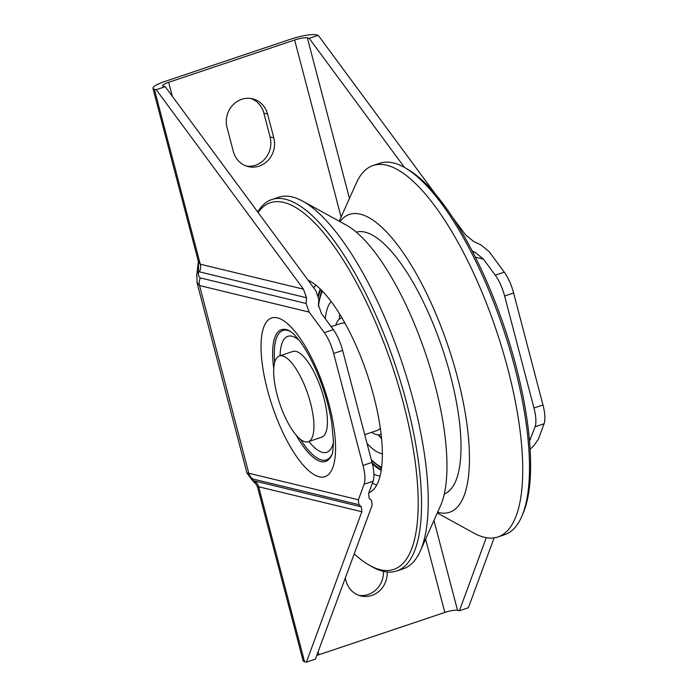 <?xml version="1.0" encoding="UTF-8"?>
<svg xmlns="http://www.w3.org/2000/svg" width="697" height="697" viewBox="0 0 697 697"><rect width="100%" height="100%" fill="white"/><g stroke="black" fill="none" stroke-linecap="round" stroke-linejoin="round"><path stroke-width="1.05" d="M324.332 332.652A25.118 8.242 71.4 0 1 333.636 353.457L363.006 465.43A25.118 8.242 71.4 0 1 364.104 484.241L373.095 481.218A25.118 8.242 -108.6 0 0 372.006 462.407L342.628 350.434A25.118 8.242 -108.6 0 0 333.332 329.629L324.332 332.652L309.146 312.082L306.105 303.5L306.506 297.741L303.465 289.168L156.233 89.713L165.233 86.689L163.377 86.245A10.046 1.917 -14.7 0 1 162.654 85.766A10.046 1.917 -14.7 0 1 168.665 82.324L294.639 39.999A10.046 1.917 165.3 0 1 307.351 37.873L309.198 38.318L318.198 35.294L435.468 194.158M494.129 537.866L468.375 607.732L459.375 610.755L457.52 610.311A10.046 1.917 165.3 0 0 444.817 612.436L318.843 654.762A10.046 1.917 -14.7 0 0 316.726 655.537M273.799 137.84A22.609 20.919 -76.4 0 1 268.528 159.857A22.609 20.919 -76.4 0 1 248.237 166.618A22.609 20.919 -76.4 0 1 233.312 151.441L227.056 127.595A22.609 20.919 -76.4 0 1 232.328 105.569A22.609 20.919 -76.4 0 1 252.619 98.817A22.609 20.919 -76.4 0 1 267.543 113.986L273.799 137.84L270.096 136.943L263.841 113.088A22.609 20.919 103.6 0 0 250.737 98.46M387.175 571.984A22.609 20.919 -76.4 0 1 360.872 595.944A22.609 20.919 -76.4 0 1 345.939 580.767L345.25 578.153M373.095 481.218L368.635 493.337L369.131 498.25L371.606 500.402L372.102 505.316L315.401 659.127L306.41 662.15L361.848 511.737L361.351 506.824L358.877 504.672L358.38 499.758L364.104 484.241M165.233 86.689L315.785 290.649L318.825 299.231L318.424 304.99L321.465 313.563L333.332 329.629M544.061 423.785A25.118 8.242 -108.6 0 0 542.972 404.966L533.972 407.989A25.118 8.242 71.4 0 1 535.069 426.808L544.061 423.785L538.345 439.293L533.571 445.984L530.095 449.234M504.602 296.016L513.602 292.993A25.118 8.242 -108.6 0 0 504.297 272.187L495.297 275.21A25.118 8.242 71.4 0 1 504.602 296.016L533.972 407.989M495.297 275.21L483.439 259.145L475.127 252.34L472.252 251.016M529.502 441.166L535.069 426.808M513.602 292.993L542.972 404.966M452.989 217.9L465.43 234.75L473.742 241.563L480.799 244.813L489.111 251.617L504.297 272.187M359.042 595.404A22.609 20.919 103.6 0 0 383.481 571.374M246.407 166.078A22.609 20.919 103.6 0 0 270.096 136.943M459.375 610.755L486.306 537.692M404.539 167.48L309.198 38.318M361.351 506.824L254.257 480.904A10.046 9.296 -76.4 0 1 258.657 486.767L257.646 487.464L303.108 660.756A20.1 3.834 -14.7 0 0 304.554 661.706L306.41 662.15M306.105 303.5L200.422 277.929C198.758 277.467 198.157 275.324 198.61 271.516L199.403 271.83A10.046 9.296 103.6 0 0 200.274 264.198L198.401 261.61L152.939 88.319A20.1 3.834 -14.7 0 1 164.962 81.427L290.937 39.102A20.1 3.834 165.3 0 1 316.342 34.85L318.198 35.294M152.939 88.319A20.1 3.834 -14.7 0 0 154.377 89.268L200.274 264.198L303.465 289.168M156.233 89.713L154.377 89.268M196.998 282.573L199.551 285.561L248.794 473.246L246.912 472.923L251.896 479.763L256.208 484.415L253.508 480.756A10.046 8.974 128.5 0 1 251.887 479.771A10.046 8.974 128.5 0 1 251.852 479.745A10.046 8.974 128.5 0 1 251.443 479.397M197.103 283.052L246.938 472.949M197.12 283.034L196.798 274.871L198.34 261.401L198.61 271.516A10.046 6.961 -172.7 0 0 196.772 274.862A10.046 6.961 -172.7 0 0 196.737 275.359M254.257 480.904L253.508 480.756C251.661 479.275 251.556 478.726 253.194 479.1A10.046 9.296 -76.4 0 1 248.794 473.246L358.38 499.758M521.931 516.05L523.159 513.149A193.426 63.436 -108.6 0 0 504.645 328.008A193.426 63.436 -108.6 0 0 407.614 169.249L404.887 167.681A195.935 64.263 71.4 0 1 503.173 328.505A195.935 64.263 71.4 0 1 521.931 516.05A195.935 64.263 71.4 0 1 504.663 534.704L497.919 536.969A195.935 64.263 71.4 0 1 473.882 533.083L437.289 512.992M437.62 512.243A157.13 51.534 -108.6 0 0 468.985 471.163A157.13 51.534 -108.6 0 0 422.434 285.099A157.13 51.534 -108.6 0 0 339.979 221.611M444.294 494.016A138.163 45.314 -108.6 0 0 460.604 458.147A138.163 45.314 -108.6 0 0 426.459 308.457A138.163 45.314 -108.6 0 0 356.306 232.118M339.256 221.219L356.306 183.111A195.935 64.263 71.4 0 1 373.113 165.494A195.935 64.263 71.4 0 1 473.01 271.874A195.935 64.263 71.4 0 1 522.14 485.704A195.935 64.263 71.4 0 1 497.919 536.969M258.073 212.463A193.426 63.436 71.4 0 1 395.704 376.676A193.426 63.436 71.4 0 1 368.931 564.971L371.658 566.539A195.935 64.263 -108.6 0 0 396.689 570.982L403.432 568.717A195.935 64.263 -108.6 0 0 420.247 551.109L440.548 505.708A157.13 51.534 -108.6 0 0 446.489 478.717A157.13 51.534 -108.6 0 0 417.39 331.249A157.13 51.534 -108.6 0 0 346.252 225.061L302.664 201.128A195.935 64.263 -108.6 0 0 278.634 197.242L271.882 199.508A195.935 64.263 -108.6 0 0 257.716 211.984M420.247 551.109A195.935 64.263 -108.6 0 0 427.653 517.444A195.935 64.263 -108.6 0 0 391.374 333.549A195.935 64.263 -108.6 0 0 302.664 201.128M396.689 570.982A195.935 64.263 -108.6 0 0 395.199 364.784A195.935 64.263 -108.6 0 0 271.882 199.508M373.113 165.494L379.865 163.229A195.935 64.263 71.4 0 1 404.887 167.681M368.931 564.971A193.426 63.436 71.4 0 1 354.198 553.88M308.03 280.142A113.045 37.072 71.4 0 1 360.21 355.313A113.045 37.072 71.4 0 1 382.008 463.583A113.045 37.072 71.4 0 1 368.809 492.866M320.838 289.56A100.481 32.951 -108.6 0 0 318.538 296.251M372.093 462.73A100.481 32.951 -108.6 0 0 381.337 469.639M320.28 289.02A101.483 33.282 -108.6 0 0 318.198 295.11M372.337 463.732A101.483 33.282 -108.6 0 0 381.224 470.405M316.046 285.265A101.483 33.282 -108.6 0 0 313.702 287.826M373.906 474.265A101.483 33.282 -108.6 0 0 380.109 475.955M372.459 482.951A113.045 37.072 -108.6 0 0 376.633 485.217M335.71 325.142A61.536 20.178 71.4 0 1 341.678 317.841A61.536 20.178 71.4 0 1 341.913 317.762L341.678 317.841M380.876 434.51L381.111 434.431A61.536 20.178 71.4 0 1 380.876 434.51A61.536 20.178 71.4 0 1 371.71 432.297M339.352 319.174A81.645 26.774 71.4 0 1 339.666 314.042M325.307 318.756A81.645 26.774 71.4 0 1 331.171 301.54M382.339 453.852A81.645 26.774 71.4 0 1 367.023 443.397M381.564 438.753A81.645 26.774 71.4 0 1 378.663 435.398M275.986 390.154A45.218 14.829 71.4 0 1 279.392 355.984A45.218 14.829 71.4 0 1 307.847 394.127A45.218 14.829 71.4 0 1 308.196 441.715A45.218 14.829 71.4 0 1 275.986 390.154M308.196 441.715L321.692 437.176A45.218 14.829 -108.6 0 0 321.343 389.588A45.218 14.829 -108.6 0 0 292.888 351.454L279.392 355.984M331.145 326.675L341.025 323.356A56.518 18.54 71.4 0 1 345.085 323.295M380.292 428.106A56.518 18.54 71.4 0 1 377.033 430.511L364.723 434.64M444.817 612.436L425.588 539.147M341.103 217.098L294.639 39.999M168.665 82.324L172.342 96.325M318.085 651.861L318.843 654.762M333.636 353.457L342.628 350.434M372.006 462.407L363.006 465.43M475.415 257.202L483.439 259.145M530.6 438.918L529.276 438.605M277.45 317.876A83.684 27.444 -108.6 0 0 267.43 389.867A83.684 27.444 -108.6 0 0 319.139 476.792A83.684 27.444 -108.6 0 0 329.158 404.809A83.684 27.444 -108.6 0 0 277.45 317.876M273.747 368.591A69.473 22.783 71.4 0 1 286.258 329.603A69.473 22.783 71.4 0 1 290.309 331.284L294.308 334.621L299.388 340.58C304.136 346.836 308.884 354.947 313.624 364.906C322.519 384.091 328.575 403.519 331.798 423.184L333.436 441.898C333.044 450.218 332.504 454.522 331.807 454.81A69.473 22.783 71.4 0 1 320.864 461.536A69.473 22.783 71.4 0 1 296.086 435.067M300.52 439.398A68.254 22.382 -108.6 0 0 321.657 460.011A68.254 22.382 -108.6 0 0 332.016 454.27M290.797 331.589A68.254 22.382 -108.6 0 0 287.652 330.395A68.254 22.382 -108.6 0 0 274.67 362.466M200.422 277.929A10.046 9.296 103.6 0 0 199.551 285.561L309.146 312.082M280.089 355.749A61.153 20.056 71.4 0 1 292.06 336.25A61.153 20.056 71.4 0 1 299.1 340.206M333.436 442.386A61.153 20.056 71.4 0 1 308.893 441.48M263.841 113.088L267.543 113.986M433.952 520.459L457.52 610.311M475.127 252.34L472.627 251.739M349.458 198.401L307.351 37.873M253.194 479.1L358.877 504.672M199.403 271.83L306.506 297.741M304.554 661.706L258.657 486.767L361.848 511.737M381.651 467.295A97.467 31.966 71.4 0 1 371.292 459.68M318.459 306.471A97.467 31.966 71.4 0 1 322.502 291.241M256.2 484.415L257.655 487.473M378.088 434.841A17.312 17.312 0 0 0 381.442 437.533M321.779 290.501L318.668 301.557M371.527 460.578L381.52 468.314"/></g></svg>

